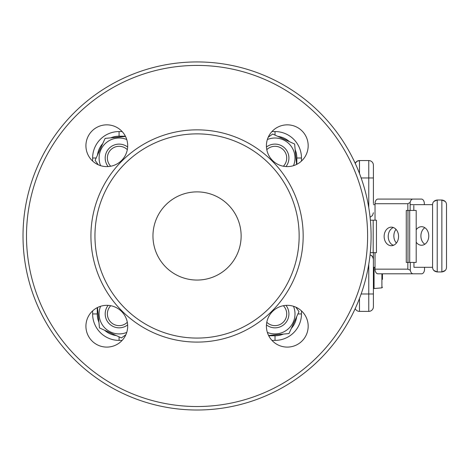 <?xml version="1.0" encoding="UTF-8"?>
<svg xmlns="http://www.w3.org/2000/svg" width="470" height="470" viewBox="0 0 470 470"><rect width="100%" height="100%" fill="white"/><g stroke="black" fill="none" stroke-linecap="round" stroke-linejoin="round"><path stroke-width="0.7" d="M271.96 131.553L275.015 131.553A26.455 26.455 0 0 1 301.47 158.002L301.47 161.063M301.47 310.882L301.47 313.942A26.455 26.455 0 0 1 275.015 340.392L271.96 340.392M92.625 161.063L92.625 158.002A26.455 26.455 0 0 1 119.08 131.553L122.141 131.553M122.141 340.392L119.08 340.392A26.455 26.455 0 0 1 92.625 313.942L92.625 310.882M296.829 164.306L296.829 158.002L301.47 158.002A26.455 26.455 0 0 0 275.015 131.553A26.455 26.455 0 0 1 301.47 158.002A26.455 26.455 0 0 0 275.015 131.553L275.015 135.09M125.384 136.194L119.08 136.194L119.08 131.553A26.455 26.455 0 0 0 92.625 158.002A26.455 26.455 0 0 1 119.08 131.553A26.455 26.455 0 0 0 92.625 158.002L96.168 158.002M359.48 173.489L359.48 160.558A4.641 4.641 0 0 0 355.214 163.366A4.641 4.641 0 0 1 359.48 160.558L356.93 161.322L355.214 163.366A4.641 4.641 0 0 1 359.48 160.558L368.762 160.558A4.641 4.641 0 0 1 373.403 165.199L373.403 203.651M370.072 217.222L372.481 215.548L373.403 212.769L372.481 215.548L370.072 217.222M373.403 252.678L373.403 259.176L372.481 256.397L370.072 254.722L372.211 256.068L373.386 258.753L373.403 306.745A4.641 4.641 0 0 1 368.762 311.387L368.762 293.985L373.403 293.985M355.214 308.573A4.641 4.641 0 0 0 359.48 311.387L368.762 311.387M368.762 207.646L368.762 160.558A4.641 4.641 0 0 1 373.403 165.199L373.403 167.52M197.047 191.883A44.092 44.092 0 0 1 235.229 258.018A44.092 44.092 0 0 1 158.866 258.018A44.092 44.092 0 0 1 197.047 191.883M197.047 133.874A102.102 102.102 0 0 1 285.472 287.023A102.102 102.102 0 0 1 108.629 287.023A102.102 102.102 0 0 1 197.047 133.874M197.047 129.849A106.12 106.12 0 0 1 288.95 289.032A106.12 106.12 0 0 1 105.145 289.032A106.12 106.12 0 0 1 197.047 129.849M106.802 347.101A20.886 20.886 0 0 0 124.891 315.775A20.886 20.886 0 0 0 88.718 315.775A20.886 20.886 0 0 0 106.802 347.101M85.922 145.729A20.886 20.886 0 0 0 117.247 163.813A20.886 20.886 0 0 0 117.247 127.64A20.886 20.886 0 0 0 85.922 145.729M287.293 124.844A20.886 20.886 0 0 0 269.21 156.169A20.886 20.886 0 0 0 305.382 156.169A20.886 20.886 0 0 0 287.293 124.844M308.179 326.215A20.886 20.886 0 0 0 276.853 308.132A20.886 20.886 0 0 0 276.853 344.304A20.886 20.886 0 0 0 308.179 326.215M197.047 61.934A174.035 174.035 0 0 1 347.771 322.99A174.035 174.035 0 0 1 46.33 322.99A174.035 174.035 0 0 1 197.047 61.934A174.035 174.035 0 0 1 347.771 322.99A174.035 174.035 0 0 1 46.33 322.99A174.035 174.035 0 0 1 197.047 61.934M433.81 201.501L437.218 200.003L441.859 200.003C444.837 200.449 446.382 201.994 446.5 204.644L446.5 267.301C446.382 269.95 444.837 271.495 441.859 271.942L441.859 200.003L445.272 201.501M445.272 270.444L441.859 271.942L437.218 271.942C434.239 271.495 432.694 269.95 432.576 267.301L432.576 204.644C432.694 201.994 434.239 200.449 437.218 200.003L437.218 271.942L433.81 270.444M373.403 204.644L375.019 204.644M375.019 267.301L373.403 267.301L373.403 259.176M432.576 267.301L432.576 204.644M410.14 204.644L432.447 204.644M396.404 243.055A9.283 7.215 90 0 1 393.854 235.969A9.283 7.215 90 0 1 396.01 229.354M424.833 244.236A9.283 7.215 90 0 1 420.903 235.969A9.283 7.215 90 0 1 424.833 227.709M407.837 262.425L407.837 269.157L410.304 270.215A4.641 2.92 90 0 0 413.148 273.799L421.619 273.799A4.641 2.92 90 0 0 424.539 269.157L424.539 267.301L413.941 267.301L432.447 267.301M393.725 245.199A9.283 7.215 90 0 1 392.391 244.846M416.191 229.76A9.283 7.215 90 0 1 421.549 226.693A9.283 7.215 90 0 1 428.763 235.969A9.283 7.215 90 0 1 421.549 245.252A9.283 7.215 90 0 1 416.191 242.185M413.941 267.301L413.941 262.425M413.829 210.448L413.829 205.572M407.837 203.716L375.019 203.716A4.641 2.92 -90 0 1 377.939 199.074L412.954 199.074A4.641 2.92 90 0 0 410.14 202.453L407.837 203.716L407.837 210.448M413.148 273.799L377.939 273.799A4.641 2.92 -90 0 1 375.019 269.157L407.837 269.157M424.345 204.644L424.345 203.716A4.641 2.92 90 0 0 421.42 199.074L412.954 199.074M407.984 262.425L406.274 262.425L406.274 210.448L407.984 210.448L407.984 262.425L416.191 262.425L416.191 210.448L407.984 210.448M376.441 252.678L373.186 252.678L373.186 220.195L376.441 220.195L376.441 252.678M410.14 202.453L410.14 210.448M410.304 262.425L410.304 270.215M373.186 220.195L370.366 220.195M375.019 252.678L375.019 269.157M370.284 252.678L373.186 252.678M393.39 245.34A9.283 7.215 90 0 1 388.226 236.434A9.283 7.215 90 0 1 393.39 227.533M409.711 210.448L409.711 262.425M375.019 203.716L375.019 220.195M384.137 236.434A9.283 7.215 90 0 1 391.346 227.157A9.283 7.215 90 0 1 398.56 236.434A9.283 7.215 90 0 1 391.346 245.716A9.283 7.215 90 0 1 384.137 236.434M293.486 165.669A20.016 20.016 0 0 0 267.348 139.531M296.582 164.429L294.625 144.037L272.688 134.026L268.229 137.205M382.457 279.397L382.457 273.799M283.363 166.239A11.727 11.727 0 0 0 286.283 154.883A11.727 11.727 0 0 0 266.784 149.654M266.449 147.034A13.924 13.924 0 0 1 285.989 166.568M266.784 322.285A11.727 11.727 0 0 0 278.14 325.205A11.727 11.727 0 0 0 283.363 305.706M285.989 305.377A13.924 13.924 0 0 1 266.449 324.911M110.732 305.706A11.727 11.727 0 0 0 107.818 317.062A11.727 11.727 0 0 0 127.317 322.285M127.646 324.911A13.924 13.924 0 0 1 108.112 305.377M127.317 149.654A11.727 11.727 0 0 0 115.961 146.74A11.727 11.727 0 0 0 110.732 166.239M108.112 166.568A13.924 13.924 0 0 1 127.646 147.034M267.348 332.407A20.016 20.016 0 0 0 293.486 306.27M268.587 335.504L288.985 333.547L298.99 311.61L295.818 307.151M100.609 306.27A20.016 20.016 0 0 0 126.747 332.407M97.513 307.509L99.47 327.907L121.413 337.918L125.872 334.74M126.747 139.531A20.016 20.016 0 0 0 100.609 165.669M125.508 136.441L105.115 138.397L95.105 160.335L98.283 164.794M297.927 313.942L301.47 313.942M296.829 308.573L296.829 307.639M296.829 158.002A21.814 21.814 0 0 0 295.166 149.642M289.508 141.705A21.814 21.814 0 0 0 277.829 136.371M268.717 335.75L275.015 335.75L275.015 340.392M275.015 335.75A21.814 21.814 0 0 0 283.375 334.088M291.318 328.436A21.814 21.814 0 0 0 296.646 316.751M269.651 136.194L268.717 136.194M119.08 336.855L119.08 340.392M124.45 335.75L125.384 335.75M119.08 136.194A21.814 21.814 0 0 0 110.72 137.857M102.783 143.509A21.814 21.814 0 0 0 97.449 155.194M97.267 307.639L97.267 313.942L92.625 313.942M97.267 313.942A21.814 21.814 0 0 0 98.935 322.303M104.587 330.24A21.814 21.814 0 0 0 116.272 335.568M97.267 163.372L97.267 164.306M361.13 177.96L373.403 177.96M361.13 293.985L368.762 293.985L368.762 264.299M359.48 160.558A4.641 4.641 0 0 0 355.214 163.366M359.48 298.45L359.48 311.387M197.047 65.418A170.557 170.557 0 0 1 344.757 321.251A170.557 170.557 0 0 1 49.344 321.251A170.557 170.557 0 0 1 197.047 65.418M374.061 267.301L374.061 288.539L373.403 287.934M374.061 288.539L381.904 287.851L381.904 273.799M381.904 287.851L382.457 287.252"/></g></svg>
